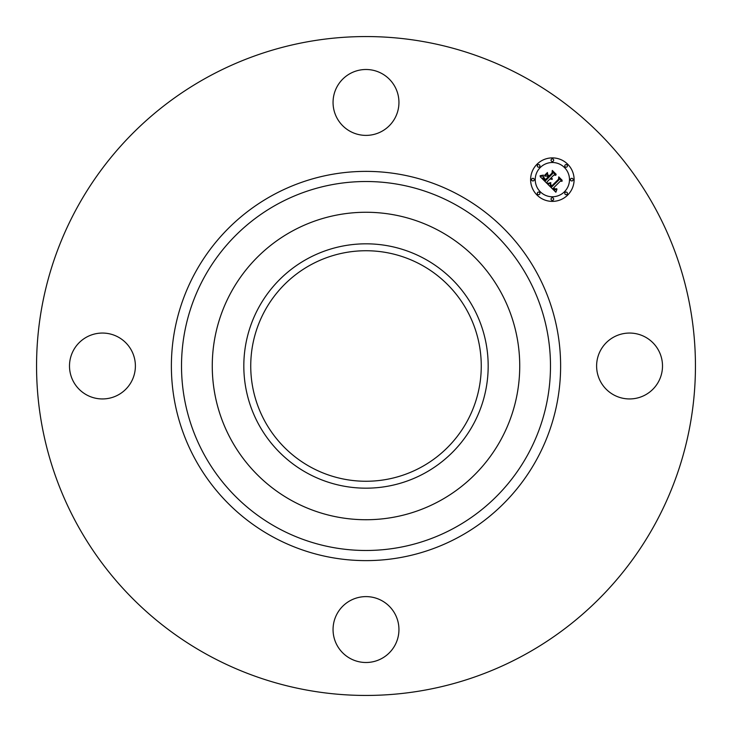 <?xml version="1.0" encoding="UTF-8"?>
<svg xmlns="http://www.w3.org/2000/svg" width="732" height="732" viewBox="0 0 732 732"><rect width="100%" height="100%" fill="white"/><g stroke="black" fill="none" stroke-linecap="round" stroke-linejoin="round"><path stroke-width="0.55" stroke-dasharray="3.66 2.75" d="M600.643 350.207A32.949 32.949 0 0 1 645.35 337.086A32.949 32.949 0 0 1 658.471 381.793A32.949 32.949 0 0 1 613.764 394.914A32.949 32.949 0 0 1 600.643 350.207M208.053 655.113A329.446 329.446 0 0 1 76.887 208.053A329.446 329.446 0 0 1 523.947 76.887A329.446 329.446 0 0 1 655.113 523.947A329.446 329.446 0 0 1 208.053 655.113M381.793 600.643A32.949 32.949 0 0 1 394.914 645.35A32.949 32.949 0 0 1 350.207 658.471A32.949 32.949 0 0 1 337.086 613.764A32.949 32.949 0 0 1 381.793 600.643M131.357 381.793A32.949 32.949 0 0 1 86.651 394.914A32.949 32.949 0 0 1 73.529 350.207A32.949 32.949 0 0 1 118.236 337.086A32.949 32.949 0 0 1 131.357 381.793M350.207 131.357A32.949 32.949 0 0 1 337.086 86.651A32.949 32.949 0 0 1 381.793 73.529A32.949 32.949 0 0 1 394.914 118.236A32.949 32.949 0 0 1 350.207 131.357M421.257 264.847A115.263 115.263 0 0 1 467.153 421.257A115.263 115.263 0 0 1 310.743 467.153A115.263 115.263 0 0 1 264.847 310.743A115.263 115.263 0 0 1 421.257 264.847M536.986 164.261A21.74 21.74 0 0 0 536.986 195.014A21.74 21.74 0 0 0 567.739 195.014A21.74 21.74 0 0 0 567.739 164.261A21.74 21.74 0 0 0 536.986 164.261M564.473 191.747A17.129 17.129 0 0 0 564.473 167.527A17.129 17.129 0 0 0 540.253 167.527A17.129 17.129 0 0 0 540.253 191.747A17.129 17.129 0 0 0 564.473 191.747M539.548 194.309A1.318 1.318 0 0 0 539.548 192.452A1.318 1.318 0 0 0 537.691 192.452A1.318 1.318 0 0 0 537.691 194.309A1.318 1.318 0 0 0 539.548 194.309M539.548 166.823A1.318 1.318 0 0 0 539.548 164.965A1.318 1.318 0 0 0 537.691 164.965A1.318 1.318 0 0 0 537.691 166.823A1.318 1.318 0 0 0 539.548 166.823M533.857 180.566A1.318 1.318 0 0 0 533.857 178.709A1.318 1.318 0 0 0 531.99 178.709A1.318 1.318 0 0 0 531.99 180.566A1.318 1.318 0 0 0 533.857 180.566M567.035 166.823A1.318 1.318 0 0 0 567.035 164.965A1.318 1.318 0 0 0 565.177 164.965A1.318 1.318 0 0 0 565.177 166.823A1.318 1.318 0 0 0 567.035 166.823M553.291 161.131A1.318 1.318 0 0 0 553.291 159.265A1.318 1.318 0 0 0 551.434 159.265A1.318 1.318 0 0 0 551.434 161.131A1.318 1.318 0 0 0 553.291 161.131M565.177 192.452A1.318 1.318 0 0 0 565.177 194.309A1.318 1.318 0 0 0 567.035 194.309A1.318 1.318 0 0 0 567.035 192.452A1.318 1.318 0 0 0 565.177 192.452M551.434 198.143A1.318 1.318 0 0 0 551.434 200.01A1.318 1.318 0 0 0 553.291 200.01A1.318 1.318 0 0 0 553.291 198.143A1.318 1.318 0 0 0 551.434 198.143M570.869 178.709A1.318 1.318 0 0 0 570.869 180.566A1.318 1.318 0 0 0 572.735 180.566A1.318 1.318 0 0 0 572.735 178.709A1.318 1.318 0 0 0 570.869 178.709M547.143 183.613L547.097 181.838L549.933 179.001L552.221 179.377L550.501 178.443L552.285 178.727L550.995 177.94L553.886 175.058L555.853 175.277L552.559 171.974L552.541 173.713L549.156 177.098L547.618 175.561L547.6 173.31L544.791 176.128L546.996 176.064L548.012 177.08L545.422 179.679L543.3 176.549L543.629 178.178L545.404 180.026L548.186 177.254L548.588 177.666L545.45 180.804L543.016 177.931L543.281 175.726L540.17 176.641L547.143 183.613M547.756 184.235L555.872 192.214L556.988 189.158L555.066 189.881L553.154 188.334L555.231 189.268L556.695 188.728L555.03 188.957L553.657 187.831L560.346 181.152L562.066 181.298L559.001 178.233L559.056 179.761L551.699 186.962L550.281 185.123L550.766 183.174L547.756 184.235M544.535 175.405L547.435 172.505L544.535 175.405M547.756 183.384L550.812 182.634L547.756 183.384M540.07 175.717L543.382 175.104L540.07 175.717M550.601 184.135L551.8 186.349L558.8 179.349L558.928 177.419L562.167 180.301L558.736 176.87L558.543 179.203L551.782 185.946L550.601 184.135M547.765 174.573L549.128 176.302L552.267 173.164L552.495 170.986L556.192 174.326L552.303 170.428L552.019 173.081L549.146 175.955L547.765 174.573"/><path stroke-width="1.1" d="M600.643 350.207A32.949 32.949 0 0 1 645.35 337.086A32.949 32.949 0 0 1 658.471 381.793A32.949 32.949 0 0 1 613.764 394.914A32.949 32.949 0 0 1 600.643 350.207M208.053 655.113A329.446 329.446 0 0 1 76.887 208.053A329.446 329.446 0 0 1 523.947 76.887A329.446 329.446 0 0 1 655.113 523.947A329.446 329.446 0 0 1 208.053 655.113M310.743 467.153A115.263 115.263 0 0 1 264.847 310.743A115.263 115.263 0 0 1 421.257 264.847A115.263 115.263 0 0 1 467.153 421.257A115.263 115.263 0 0 1 310.743 467.153M307.422 258.78A122.18 122.18 0 0 0 258.78 424.578A122.18 122.18 0 0 0 424.578 473.22A122.18 122.18 0 0 0 473.22 307.422A122.18 122.18 0 0 0 307.422 258.78M439.703 500.917A153.738 153.738 0 0 1 231.083 292.297A153.738 153.738 0 0 1 439.703 231.083A153.738 153.738 0 0 1 500.917 439.703A153.738 153.738 0 0 1 212.262 366A153.738 153.738 0 0 1 439.703 231.083A153.738 153.738 0 0 1 439.703 500.917M350.207 131.357A32.949 32.949 0 0 1 337.086 86.651A32.949 32.949 0 0 1 381.793 73.529A32.949 32.949 0 0 1 394.914 118.236A32.949 32.949 0 0 1 350.207 131.357M131.357 381.793A32.949 32.949 0 0 1 86.651 394.914A32.949 32.949 0 0 1 73.529 350.207A32.949 32.949 0 0 1 118.236 337.086A32.949 32.949 0 0 1 131.357 381.793M381.793 600.643A32.949 32.949 0 0 1 394.914 645.35A32.949 32.949 0 0 1 350.207 658.471A32.949 32.949 0 0 1 337.086 613.764A32.949 32.949 0 0 1 381.793 600.643M567.739 195.014A21.74 21.74 0 0 1 536.986 195.014A21.74 21.74 0 0 1 536.986 164.261A21.74 21.74 0 0 1 567.739 164.261A21.74 21.74 0 0 1 567.739 195.014M540.253 167.527A17.129 17.129 0 0 1 564.473 167.527A17.129 17.129 0 0 1 564.473 191.747A17.129 17.129 0 0 1 540.253 191.747A17.129 17.129 0 0 1 540.253 167.527M547.756 184.235L550.766 183.174L550.281 185.123L551.699 186.962L559.056 179.761L559.001 178.233L562.066 181.298L560.346 181.152L553.657 187.831L555.03 188.957L556.695 188.728L555.231 189.268L553.154 188.334L555.066 189.881L556.988 189.158L555.872 192.214L547.756 184.235M547.756 183.384L550.812 182.634L547.756 183.384M550.601 184.135L551.782 185.946L558.543 179.203L558.736 176.87L562.167 180.301L558.928 177.419L558.8 179.349L551.8 186.349L550.601 184.135M547.143 183.613L540.17 176.641L543.281 175.726L543.016 177.931L545.45 180.804L548.588 177.666L548.186 177.254L545.404 180.026L543.629 178.178L543.3 176.549L545.422 179.679L548.012 177.08L546.996 176.064L544.791 176.128L547.6 173.31L547.618 175.561L549.156 177.098L552.541 173.713L552.559 171.974L555.853 175.277L553.886 175.058L550.995 177.94L552.285 178.727L550.501 178.443L552.221 179.377L549.933 179.001L547.097 181.838L547.143 183.613M540.07 175.717L543.382 175.104L540.07 175.717M544.535 175.405L547.435 172.505L544.535 175.405M547.765 174.573L549.146 175.955L552.019 173.081L552.303 170.428L556.192 174.326L552.495 170.986L552.267 173.164L549.128 176.302L547.765 174.573M537.691 192.452A1.318 1.318 0 0 1 539.548 192.452A1.318 1.318 0 0 1 539.548 194.309A1.318 1.318 0 0 1 537.691 194.309A1.318 1.318 0 0 1 537.691 192.452M537.691 164.965A1.318 1.318 0 0 1 539.548 164.965A1.318 1.318 0 0 1 539.548 166.823A1.318 1.318 0 0 1 537.691 166.823A1.318 1.318 0 0 1 537.691 164.965M531.99 178.709A1.318 1.318 0 0 1 533.857 178.709A1.318 1.318 0 0 1 533.857 180.566A1.318 1.318 0 0 1 531.99 180.566A1.318 1.318 0 0 1 531.99 178.709M565.177 164.965A1.318 1.318 0 0 1 567.035 164.965A1.318 1.318 0 0 1 567.035 166.823A1.318 1.318 0 0 1 565.177 166.823A1.318 1.318 0 0 1 565.177 164.965M551.434 159.265A1.318 1.318 0 0 1 553.291 159.265A1.318 1.318 0 0 1 553.291 161.131A1.318 1.318 0 0 1 551.434 161.131A1.318 1.318 0 0 1 551.434 159.265M567.035 194.309A1.318 1.318 0 0 1 565.177 194.309A1.318 1.318 0 0 1 565.177 192.452A1.318 1.318 0 0 1 567.035 192.452A1.318 1.318 0 0 1 567.035 194.309M553.291 200.01A1.318 1.318 0 0 1 551.434 200.01A1.318 1.318 0 0 1 551.434 198.143A1.318 1.318 0 0 1 553.291 198.143A1.318 1.318 0 0 1 553.291 200.01M572.735 180.566A1.318 1.318 0 0 1 570.869 180.566A1.318 1.318 0 0 1 570.869 178.709A1.318 1.318 0 0 1 572.735 178.709A1.318 1.318 0 0 1 572.735 180.566M454.444 204.1A184.482 184.482 0 0 1 527.9 454.444A184.482 184.482 0 0 1 277.556 527.9A184.482 184.482 0 0 1 204.1 277.556A184.482 184.482 0 0 1 454.444 204.1M459.303 195.206A194.611 194.611 0 0 1 536.794 459.303A194.611 194.611 0 0 1 272.697 536.794A194.611 194.611 0 0 1 195.206 272.697A194.611 194.611 0 0 1 459.303 195.206"/></g></svg>

